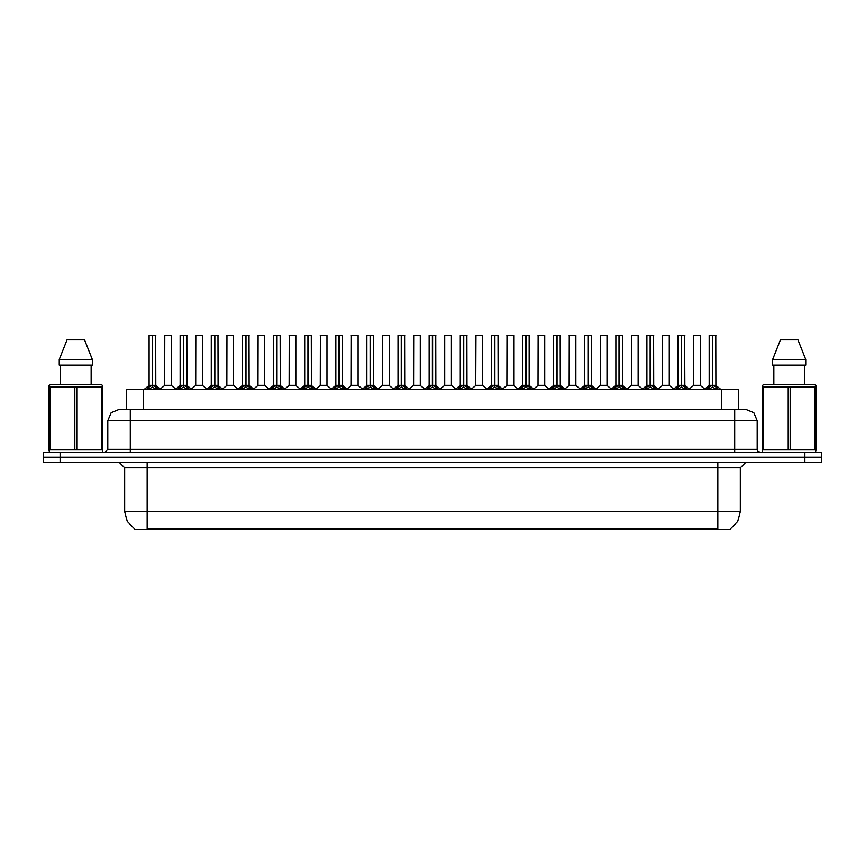 <?xml version="1.0" encoding="UTF-8"?>
<svg xmlns="http://www.w3.org/2000/svg" width="865" height="865" viewBox="0 0 865 865"><rect width="100%" height="100%" fill="white"/><g stroke="black" fill="none" stroke-linecap="round" stroke-linejoin="round"><path stroke-width="1.3" d="M123.273 409.469L126.387 409.469L126.387 389.25L738.613 389.25L738.613 409.469M730.752 528.558L730.752 529.672L134.248 529.672L134.248 528.558M134.41 528.656L127.296 521.476L124.69 511.702L147.158 511.702L147.158 528.656L717.842 528.656L717.842 511.702L740.31 511.702L740.31 467.889L745.922 462.267M124.69 511.702L124.69 467.889L119.078 462.267M730.59 528.656L737.704 521.476L740.31 511.702M821.75 462.267L821.75 457.217L43.25 457.217L43.25 462.267L60.096 462.267L60.096 457.217L43.25 457.217L43.25 452.157L60.096 452.157L60.096 457.217L821.75 457.217L821.75 462.267L60.096 462.267M757.156 420.704L107.844 420.704L111.131 412.756L119.078 409.469L745.922 409.469L753.869 412.756L757.156 420.704L757.156 449.346L757.967 451.325L759.967 452.157M107.844 420.704L107.844 449.346L105.033 452.157M821.75 452.157L821.75 457.217L821.75 452.157L60.096 452.157M146.682 389.25L148.391 387.379L152.294 385.368L152.294 387.325L152.489 335.328L149.18 335.328L152.391 335.328L152.391 385.314L156.273 387.228L158.198 389.25M152.305 335.328L149.072 335.436L149.072 385.314L152.294 385.368M152.586 385.368L152.586 387.325L152.489 385.314M155.7 335.328L155.808 385.325L152.586 385.325L155.808 385.314L152.586 385.314L152.586 335.328M152.294 335.436L152.294 385.314L149.072 385.325L152.445 385.314M152.391 335.328L151.321 335.328M156.251 389.25L152.586 387.325M152.294 387.325L149.158 388.872M168.848 385.314L164.631 385.325L164.739 335.328L171.367 335.436L171.367 385.325L168.005 385.314M169.129 335.328L164.739 335.328M177.801 389.25L179.509 387.379L183.412 385.368L183.412 387.325L183.607 335.328L180.298 335.328L183.51 335.328L183.51 385.314L187.391 387.228L189.316 389.25M183.412 335.328L180.19 335.436L180.19 385.314L183.412 385.368M183.704 385.368L183.704 387.325L183.607 385.314M186.818 335.328L186.927 385.325L183.704 385.325L186.927 385.314L183.704 385.314L183.704 335.328M183.412 335.436L183.412 385.314L180.19 385.325L183.564 385.314M183.51 335.328L182.439 335.328M187.391 387.228L187.37 389.25L183.704 387.325M183.412 387.325L180.277 388.872M208.919 389.25L210.628 387.379L214.531 385.368L214.531 387.325L214.725 335.328L211.417 335.328L214.628 335.328L214.628 385.314L218.51 387.228L220.434 389.25M214.531 335.328L211.309 335.436L211.309 385.314L214.531 385.368M214.823 385.368L214.823 387.325L214.725 385.314M217.937 335.328L218.045 385.325L214.823 385.325L218.045 385.314L214.823 385.314L214.823 335.328M214.531 335.436L214.531 385.314L211.309 385.325L214.682 385.314M214.628 335.328L213.558 335.328M218.488 389.25L214.823 387.325M214.531 387.325L211.395 388.872M240.038 389.25L241.962 387.228L245.649 385.368L245.649 387.325L245.844 335.328L242.535 335.328L245.746 335.328L245.746 385.314L249.628 387.228L251.553 389.25M245.649 335.328L242.427 335.436L242.427 385.314L245.649 385.368M245.941 385.368L245.941 387.325L245.844 385.314M249.055 335.328L249.163 385.325L245.941 385.325L249.163 385.314L245.941 385.314L245.941 335.328M245.649 335.436L245.649 385.314L242.427 385.325L245.79 385.314M245.746 335.328L244.676 335.328M249.628 387.228L249.607 389.25L245.941 387.325M245.649 387.325L242.514 388.872M271.156 389.25L273.081 387.228L276.768 385.368L276.768 387.325L276.962 335.328L273.654 335.328L276.865 335.328L276.865 385.314L280.736 387.228L282.671 389.25M276.768 335.328L273.545 335.436L273.545 385.314L276.768 385.368M277.06 385.368L277.06 387.325L276.962 385.314M280.173 335.328L280.282 385.325L277.06 385.325L280.282 385.314L277.06 385.314L277.06 335.328M276.768 335.436L276.768 385.314L273.545 385.325L276.908 385.314M276.865 335.328L275.784 335.328M280.736 387.228L280.725 389.25L277.06 387.325M276.768 387.325L273.632 388.872M199.966 385.314L195.75 385.325L195.858 335.328L202.486 335.436L202.486 385.325L199.123 385.314M200.237 335.328L195.858 335.328M231.085 385.314L226.868 385.325L226.976 335.328L233.604 335.436L233.604 385.325L230.241 385.314M231.355 335.328L226.976 335.328M262.203 385.314L257.986 385.325L258.094 335.328L264.722 335.436L264.722 385.325L261.349 385.314M262.473 335.328L258.094 335.328M102.232 452.157L102.578 449.887L101.583 449.887L101.583 387.023L49.078 387.023L49.078 385.487L50.375 384.752L49.078 385.487L49.078 450.6M76.823 387.023L76.823 449.887L101.583 449.887M76.823 449.887L74.833 449.887L74.833 387.023M50.073 387.023L50.073 449.887L74.833 449.887M50.073 449.887L49.078 449.887L49.424 452.157M102.578 450.6L102.578 385.487L101.281 384.752L102.578 385.487L102.578 387.023L101.583 387.023M101.281 384.752L50.375 384.752M60.507 365.095L60.507 384.752M91.149 384.752L91.149 365.095L91.149 384.752M84.597 339.826L92.371 359.483L92.371 365.095L59.285 365.095L59.285 359.483L67.059 339.826L59.285 359.483L92.371 359.483L84.597 339.826L67.059 339.826M815.576 452.157L815.922 449.887L814.927 449.887L814.927 387.023L762.422 387.023L762.422 385.487L763.719 384.752L762.422 385.487L762.422 450.6M790.167 387.023L790.167 449.887L814.927 449.887M790.167 449.887L788.177 449.887L788.177 387.023M763.417 387.023L763.417 449.887L788.177 449.887M763.417 449.887L762.422 449.887L762.768 452.157M815.922 393.186L815.922 385.487L814.625 384.752L815.922 385.487L815.922 387.023L814.927 387.023M814.625 384.752L763.719 384.752M773.851 365.095L773.851 384.752M804.493 384.752L804.493 365.095M805.715 365.095L805.715 359.483L805.715 365.095L772.629 365.095L772.629 359.483L780.403 339.826L772.629 359.483L805.715 359.483L797.941 339.826L780.403 339.826M815.922 450.6L815.922 387.023M797.941 339.826L805.715 359.483M302.274 389.25L304.199 387.228L307.886 385.368L307.886 387.325L308.081 335.328L304.772 335.328L307.983 335.328L307.983 385.314L311.854 387.228L313.79 389.25M307.886 335.328L304.664 335.436L304.664 385.314L307.886 385.368M308.178 385.368L308.178 387.325L308.081 385.314M311.292 335.328L311.4 385.325L308.178 385.325L311.4 385.314L308.178 385.314L308.167 335.328M307.886 335.436L307.886 385.314L304.664 385.325L308.026 385.314M307.983 335.328L306.902 335.328M311.854 387.228L311.843 389.25L308.178 387.325M307.886 387.325L304.739 388.872M333.393 389.25L335.317 387.228L339.004 385.368L339.004 387.325L339.199 335.328L335.89 335.328L339.102 335.328L339.102 385.314L342.973 387.228L344.897 389.25M339.004 335.328L335.782 335.436L335.782 385.314L339.004 385.368M339.296 385.368L339.296 387.325L339.199 385.314M342.41 335.328L342.518 385.325L339.296 385.325L342.518 385.314L339.296 385.314L339.285 335.328M339.004 335.436L339.004 385.314L335.782 385.325L339.145 385.314M339.102 335.328L338.02 335.328M342.973 387.228L342.962 389.25L339.296 387.325M339.004 387.325L335.858 388.872M364.511 389.25L366.436 387.228L370.123 385.368L370.123 387.325L370.317 335.328L367.009 335.328L370.22 335.328L370.22 385.314L374.091 387.228L376.016 389.25M370.123 335.328L366.89 335.436L366.89 385.314L370.123 385.368M370.415 385.368L370.415 387.325L370.317 385.314M373.518 335.328L373.637 385.325L370.415 385.325L373.637 385.314L370.415 385.314L370.404 335.328M370.123 335.436L370.123 385.314L366.901 385.325L370.263 385.314M370.22 335.328L369.139 335.328M374.08 389.25L370.415 387.325M370.123 387.325L366.976 388.872M293.321 385.314L289.105 385.325L289.213 335.328L295.841 335.436L295.841 385.325L292.467 385.314M293.592 335.328L289.213 335.328M324.44 385.314L320.223 385.325L320.331 335.328L326.959 335.436L326.959 385.325L323.586 385.314M324.71 335.328L320.331 335.328M355.558 385.314L351.341 385.325L351.45 335.328L358.078 335.436L358.078 385.325L354.704 385.314M355.829 335.328L351.45 335.328M395.629 389.25L397.554 387.228L401.23 385.368L401.23 387.325L401.436 335.328L398.127 335.328L401.338 335.328L401.338 385.314L405.209 387.228L407.134 389.25M401.241 335.328L398.008 335.436L398.008 385.314L401.23 385.368M401.533 385.368L401.533 387.325L401.436 385.314M404.636 335.328L404.755 385.325L401.533 385.325L404.755 385.314L401.533 385.314L401.522 335.328M401.23 335.436L401.23 385.314L398.019 385.325L401.382 385.314M401.338 335.328L400.257 335.328M405.209 387.228L405.198 389.25L401.533 387.325M401.23 387.325L398.095 388.872M426.748 389.25L428.672 387.228L432.349 385.368L432.349 387.325L432.554 335.328L429.245 335.328L432.446 335.328L432.446 385.314L436.328 387.228L438.252 389.25M432.359 335.328L429.127 335.436L429.127 385.314L432.349 385.368M432.651 385.368L432.651 387.325L432.554 385.314M435.755 335.328L435.874 385.325L432.651 385.325L435.874 385.314L432.651 385.314L432.641 335.328M432.349 335.436L432.349 385.314L429.127 385.325L432.5 385.314M432.446 335.328L431.375 335.328M436.306 389.25L432.651 387.325M432.349 387.325L429.213 388.872M457.866 389.25L459.791 387.228L463.467 385.368L463.467 387.325L463.662 335.328L460.364 335.328L463.564 335.328L463.564 385.314L467.446 387.228L469.371 389.25M463.478 335.328L460.245 335.436L460.245 385.314L463.467 385.368M463.77 385.368L463.77 387.325L463.662 385.314L460.245 385.325L463.467 385.325L463.467 335.436M466.873 335.328L466.981 385.325L463.77 385.325L466.992 385.314L463.77 385.314L463.759 335.328M463.564 335.328L462.494 335.328M467.446 387.228L467.424 389.25L463.77 387.325M463.467 387.325L460.331 388.872M488.985 389.25L490.909 387.228L494.585 385.368L494.585 387.325L494.78 335.328L491.482 335.328L494.683 335.328L494.683 385.314L498.564 387.228L500.489 389.25M494.596 335.328L491.363 335.436L491.363 385.314L494.585 385.368M494.877 385.368L494.877 387.325L494.78 385.314M498.11 335.436L494.877 335.436L494.877 385.325L498.11 385.314L497.991 335.328M494.585 335.436L494.585 385.314L491.363 385.325L494.737 385.314M494.683 335.328L493.612 335.328M498.099 385.314L495.256 385.541M498.564 387.228L498.543 389.25L494.877 387.325M494.585 387.325L491.45 388.872M520.103 389.25L521.8 387.379L525.704 385.368L525.704 387.325L525.898 335.328L522.59 335.328L525.801 335.328L525.801 385.314L529.683 387.228L531.607 389.25M525.715 335.328L522.482 335.436L522.482 385.314L525.704 385.368M525.996 385.368L525.996 387.325L525.898 385.314M529.11 335.328L529.218 385.325L525.996 385.325L529.218 385.314L525.996 385.314L525.996 335.328M525.704 335.436L525.704 385.314L522.482 385.325L525.855 385.314M525.801 335.328L524.731 335.328M529.661 389.25L525.996 387.325M525.704 387.325L522.568 388.872M386.677 385.314L382.46 385.325L382.568 335.328L389.196 335.436L389.196 385.325L385.822 385.314M386.947 335.328L382.568 335.328M417.795 385.314L413.567 385.325L413.686 335.328L420.314 335.436L420.314 385.314L416.941 385.314M418.065 335.328L413.686 335.328M448.913 385.314L444.697 385.325M451.433 335.436L444.686 335.436L451.433 335.436L451.433 385.325L448.059 385.314M449.184 335.328L444.805 335.328M444.686 335.436L444.686 385.325L440.274 389.023M480.032 385.314L475.804 385.325L475.923 335.328L482.551 335.436L482.551 385.314L479.178 385.314M480.302 335.328L475.923 335.328M511.139 385.314L506.922 385.325L507.041 335.328L513.659 335.436L513.659 385.325L510.296 385.314M511.42 335.328L507.041 335.328M551.21 389.25L552.919 387.379L556.822 385.368L556.822 387.325L557.017 335.328L553.708 335.328L556.919 335.328L556.919 385.314L560.801 387.228L562.726 389.25M556.833 335.328L553.6 335.436L553.6 385.314L556.822 385.368M557.114 385.368L557.114 387.325L557.017 385.314M560.228 335.328L560.336 385.325L557.114 385.325L560.336 385.314L557.114 385.314L557.114 335.328M556.822 335.436L556.822 385.314L553.6 385.325L556.974 385.314M556.919 335.328L555.849 335.328M560.801 387.228L560.779 389.25L557.114 387.325M556.822 387.325L553.687 388.872M582.329 389.25L584.037 387.379L587.941 385.368L587.941 387.325L588.135 335.328L584.827 335.328L588.038 335.328L588.038 385.314L591.92 387.228L593.844 389.25M587.941 335.328L584.718 335.436L584.718 385.314L587.941 385.368M588.232 385.368L588.232 387.325L588.135 385.314M591.346 335.328L591.455 385.325L588.232 385.325L591.455 385.314L588.232 385.314L588.232 335.328M587.941 335.436L587.941 385.314L584.718 385.325L588.092 385.314M588.038 335.328L586.967 335.328M591.898 389.25L588.232 387.325M587.941 387.325L584.805 388.872M613.447 389.25L615.372 387.228L619.059 385.368L619.059 387.325L619.254 335.328L615.945 335.328L619.156 335.328L619.156 385.314L623.038 387.228L624.962 389.25M619.059 335.328L615.837 335.436L615.837 385.314L619.059 385.368M619.351 385.368L619.351 387.325L619.254 385.314L615.837 385.325L619.059 385.325L619.059 335.436M622.465 335.328L622.573 385.325L619.351 385.325L622.573 385.314L619.351 385.314L619.351 335.328M619.156 335.328L618.086 335.328M623.038 387.228L623.016 389.25L619.351 387.325M619.059 387.325L615.923 388.872M644.566 389.25L646.49 387.228L650.177 385.368L650.177 387.325L650.372 335.328L647.063 335.328L650.275 335.328L650.275 385.314L654.145 387.228L656.081 389.25M650.177 335.328L646.955 335.436L646.955 385.314L650.177 385.368M650.469 385.368L650.469 387.325L650.372 385.314M653.583 335.328L653.691 385.325L650.469 385.325L653.691 385.314L650.469 385.314L650.469 335.328M650.177 335.436L650.177 385.314L646.955 385.325L650.318 385.314M650.275 335.328L649.204 335.328M654.145 387.228L654.135 389.25L650.469 387.325M650.177 387.325L647.042 388.872M675.684 389.25L677.609 387.228L681.296 385.368L681.296 387.325L681.49 335.328L678.182 335.328L681.393 335.328L681.393 385.314L685.264 387.228L687.199 389.25M681.296 335.328L678.074 335.436L678.074 385.314L681.296 385.368M681.588 385.368L681.588 387.325L681.49 385.314M684.702 335.328L684.81 385.325L681.588 385.325L684.81 385.314L681.588 385.314L681.588 335.328M681.296 335.436L681.296 385.314L678.074 385.325L681.436 385.314M681.393 335.328L680.312 335.328M685.264 387.228L685.253 389.25L681.588 387.325M681.296 387.325L678.149 388.872M706.802 389.25L708.727 387.228L712.414 385.368L712.414 387.325L712.609 335.328L709.3 335.328L712.511 335.328L712.511 385.314L716.382 387.228L718.318 389.25M712.414 335.328L709.192 335.436L709.192 385.314L712.414 385.368M712.706 385.368L712.706 387.325L712.609 385.314M715.82 335.328L715.928 385.325L712.706 385.325L715.928 385.314L712.706 385.314L712.695 335.328M712.414 335.436L712.414 385.314L709.192 385.325L712.555 385.314M712.511 335.328L711.43 335.328M716.382 387.228L716.371 389.25L712.706 387.325M712.414 387.325L709.268 388.872M542.258 385.314L538.041 385.325L538.149 335.328L544.777 335.436L544.777 385.325L541.414 385.314M542.539 335.328L538.149 335.328M573.376 385.314L569.159 385.325L569.267 335.328L575.895 335.436L575.895 385.325L572.533 385.314M573.657 335.328L569.267 335.328M604.494 385.314L600.278 385.325L600.386 335.328L607.014 335.436L607.014 385.325L603.651 385.314M604.765 335.328L600.386 335.328M635.613 385.314L631.396 385.325L631.504 335.328L638.132 335.436L638.132 385.325L634.759 385.314M635.883 335.328L631.504 335.328M666.731 385.314L662.514 385.325L662.622 335.328L669.251 335.436L669.251 385.325L665.877 385.314M667.002 335.328L662.622 335.328M697.85 385.314L693.633 385.325L693.741 335.328L700.369 335.436L700.369 385.325L696.995 385.314M698.12 335.328L693.741 335.328M715.593 529.672L715.593 528.558M149.407 529.672L149.407 528.558M143.244 409.469L143.244 389.25M721.756 409.469L721.756 389.25M717.842 462.267L717.842 467.889L124.69 467.889M740.31 467.889L717.842 467.889L717.842 511.702L147.158 511.702L147.158 462.267M804.904 462.267L804.904 452.157M130.312 452.157L130.312 409.469M107.844 449.346L757.156 449.346M734.688 409.469L734.688 452.157M151.926 385.541L149.072 385.325M155.808 385.325L152.964 385.541M155.808 335.436L152.586 335.436M156.273 387.228L156.273 389.25M156.857 387.736L156.857 389.25M148.618 387.228L148.618 389.25M148.023 387.736L148.023 389.25M171.367 385.325L164.631 385.325M171.367 335.436L164.631 335.436M183.045 385.541L180.19 385.325M186.927 385.325L184.072 385.541M186.927 335.436L183.704 335.436M187.975 387.736L187.975 389.25M179.736 387.228L179.736 389.25M179.142 387.736L179.142 389.25M214.163 385.541L211.309 385.325M218.045 385.325L215.19 385.541M218.045 335.436L214.823 335.436M218.51 387.228L218.51 389.25M219.094 387.736L219.094 389.25M210.855 387.228L210.855 389.25M210.26 387.736L210.26 389.25M245.282 385.541L242.427 385.325M249.163 385.325L246.309 385.541M249.163 335.436L245.941 335.436M250.212 387.736L250.212 389.25M241.962 387.228L241.962 389.25M241.378 387.736L241.378 389.25M276.4 385.541L273.545 385.325M280.282 385.325L277.427 385.541M280.282 335.436L277.06 335.436M281.33 387.736L281.33 389.25M273.081 387.228L273.081 389.25M272.497 387.736L272.497 389.25M202.486 385.325L195.75 385.325M202.486 335.436L195.75 335.436M233.604 385.325L226.868 385.325M233.604 335.436L226.868 335.436M264.722 385.325L257.986 385.325M264.722 335.436L257.986 335.436M307.518 385.541L304.664 385.325M311.4 385.325L308.546 385.541M311.4 335.436L308.178 335.436M312.449 387.736L312.449 389.25M304.199 387.228L304.199 389.25M303.615 387.736L303.615 389.25M338.626 385.541L335.782 385.325M342.518 385.325L339.664 385.541M342.518 335.436L339.296 335.436M343.567 387.736L343.567 389.25M335.317 387.228L335.317 389.25M334.733 387.736L334.733 389.25M369.744 385.541L366.901 385.325M373.637 385.325L370.782 385.541M373.637 335.436L370.415 335.436M374.091 387.228L374.091 389.25M374.686 387.736L374.686 389.25M366.436 387.228L366.436 389.25M365.852 387.736L365.852 389.25M295.841 385.325L289.105 385.325M295.841 335.436L289.105 335.436M326.959 385.325L320.223 385.325M326.959 335.436L320.223 335.436M358.078 385.325L351.341 385.325M358.078 335.436L351.341 335.436M400.863 385.541L398.019 385.325M404.755 385.325L401.901 385.541M404.755 335.436L401.533 335.436M405.804 387.736L405.804 389.25M397.554 387.228L397.554 389.25M396.959 387.736L396.959 389.25M431.981 385.541L429.127 385.325M435.874 385.325L433.019 385.541M435.874 335.436L432.651 335.436M436.328 387.228L436.328 389.25M436.922 387.736L436.922 389.25M428.672 387.228L428.672 389.25M428.078 387.736L428.078 389.25M463.099 385.541L460.245 385.325M466.981 385.325L464.137 385.541M466.992 335.436L463.77 335.436M468.041 387.736L468.041 389.25M459.791 387.228L459.791 389.25M459.196 387.736L459.196 389.25M494.218 385.541L491.363 385.325M499.148 387.736L499.148 389.25M490.909 387.228L490.909 389.25M490.314 387.736L490.314 389.25M525.336 385.541L522.482 385.325M529.218 385.325L526.374 385.541M529.218 335.436L525.996 335.436M529.683 387.228L529.683 389.25M530.267 387.736L530.267 389.25M522.028 387.228L522.028 389.25M521.433 387.736L521.433 389.25M389.196 385.325L382.46 385.325M389.196 335.436L382.449 335.436M420.304 385.325L413.567 385.325M420.314 335.436L413.567 335.436M451.433 385.325L444.588 385.541M482.54 385.325L475.804 385.325M482.551 335.436L475.804 335.436M513.659 385.325L506.922 385.325M513.659 335.436L506.922 335.436M556.455 385.541L553.6 385.325M560.336 385.325L557.482 385.541M560.336 335.436L557.114 335.436M561.385 387.736L561.385 389.25M553.146 387.228L553.146 389.25M552.551 387.736L552.551 389.25M587.573 385.541L584.718 385.325M591.455 385.325L588.6 385.541M591.455 335.436L588.232 335.436M591.92 387.228L591.92 389.25M592.503 387.736L592.503 389.25M584.264 387.228L584.264 389.25M583.67 387.736L583.67 389.25M618.691 385.541L615.837 385.325M622.573 385.325L619.718 385.541M622.573 335.436L619.351 335.436M623.622 387.736L623.622 389.25M615.372 387.228L615.372 389.25M614.788 387.736L614.788 389.25M649.81 385.541L646.955 385.325M653.691 385.325L650.837 385.541M653.691 335.436L650.469 335.436M654.74 387.736L654.74 389.25M646.49 387.228L646.49 389.25M645.906 387.736L645.906 389.25M680.928 385.541L678.074 385.325M684.81 385.325L681.955 385.541M684.81 335.436L681.588 335.436M685.859 387.736L685.859 389.25M677.609 387.228L677.609 389.25M677.025 387.736L677.025 389.25M712.036 385.541L709.192 385.325M715.928 385.325L713.074 385.541M715.928 335.436L712.706 335.436M716.977 387.736L716.977 389.25M708.727 387.228L708.727 389.25M708.143 387.736L708.143 389.25M544.777 385.325L538.041 385.325M544.777 335.436L538.041 335.436M575.895 385.325L569.159 385.325M575.895 335.436L569.159 335.436M607.014 385.325L600.278 385.325M607.014 335.436L600.278 335.436M638.132 385.325L631.396 385.325M638.132 335.436L631.396 335.436M669.251 385.325L662.514 385.325M669.251 335.436L662.514 335.436M700.369 385.325L693.633 385.325M700.369 335.436L693.633 335.436M148.975 385.541L144.39 389.25M155.916 385.541L160.501 389.25M164.534 385.541L160.22 389.023M171.475 385.541L175.779 389.023M180.082 385.541L175.508 389.25M187.035 385.541L191.608 389.25M211.201 385.541L206.627 389.25M218.153 385.541L222.727 389.25M242.319 385.541L237.745 389.25M249.271 385.541L253.845 389.25M273.437 385.541L268.864 389.25M280.39 385.541L284.963 389.25M195.641 385.541L191.338 389.023M202.594 385.541L206.897 389.023M226.76 385.541L222.456 389.023M233.712 385.541L238.016 389.023M257.878 385.541L253.575 389.023M264.831 385.541L269.134 389.023M304.556 385.541L299.971 389.25M311.497 385.541L316.082 389.25M335.674 385.541L331.09 389.25M342.616 385.541L347.2 389.25M366.792 385.541L362.208 389.25M373.734 385.541L378.319 389.25M288.996 385.541L284.693 389.023M295.949 385.541L300.252 389.023M320.115 385.541L315.812 389.023M327.057 385.541L331.371 389.023M351.233 385.541L346.93 389.023M358.175 385.541L362.489 389.023M397.911 385.541L393.326 389.25M404.852 385.541L409.437 389.25M429.029 385.541L424.445 389.25M435.971 385.541L440.555 389.25M460.148 385.541L455.563 389.25M467.089 385.541L471.674 389.25M491.266 385.541L486.681 389.25M498.208 385.541L502.792 389.25M522.384 385.541L517.8 389.25M529.326 385.541L533.91 389.25M382.352 385.541L378.048 389.023M389.293 385.541L393.607 389.023M413.47 385.541L409.167 389.023M420.412 385.541L424.726 389.023M451.53 385.541L455.833 389.023M475.707 385.541L471.393 389.023M482.648 385.541L486.952 389.023M506.825 385.541L502.511 389.023M513.767 385.541L518.07 389.023M553.503 385.541L548.918 389.25M560.444 385.541L565.029 389.25M584.61 385.541L580.037 389.25M591.563 385.541L596.136 389.25M615.729 385.541L611.155 389.25M622.681 385.541L627.255 389.25M646.847 385.541L642.273 389.25M653.799 385.541L658.373 389.25M677.965 385.541L673.392 389.25M684.918 385.541L689.491 389.25M709.084 385.541L704.499 389.25M716.025 385.541L720.61 389.25M537.943 385.541L533.629 389.023M544.885 385.541L549.189 389.023M569.051 385.541L564.748 389.023M576.004 385.541L580.307 389.023M600.169 385.541L595.866 389.023M607.122 385.541L611.425 389.023M631.288 385.541L626.984 389.023M638.24 385.541L642.544 389.023M662.406 385.541L658.103 389.023M669.359 385.541L673.662 389.023M693.525 385.541L689.221 389.023M700.466 385.541L704.78 389.023"/></g></svg>
